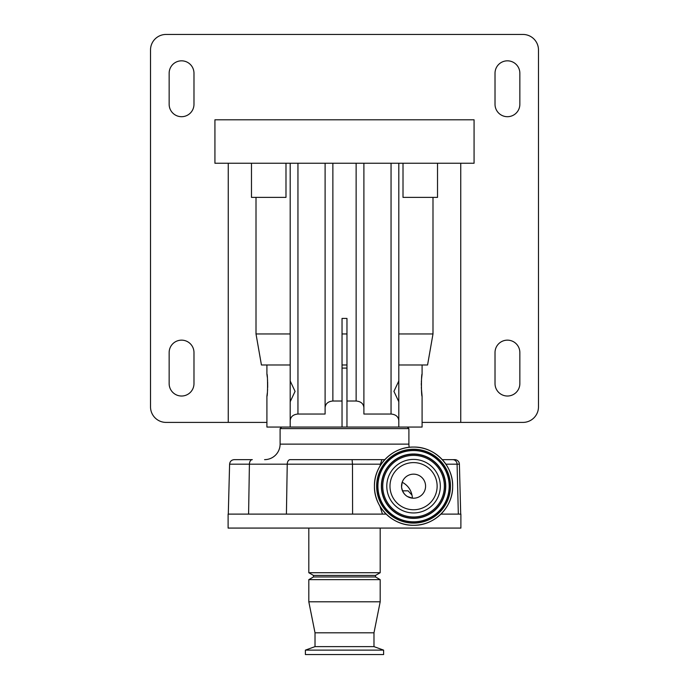 <?xml version="1.0" encoding="UTF-8"?>
<svg xmlns="http://www.w3.org/2000/svg" width="689" height="689" viewBox="0 0 689 689"><rect width="100%" height="100%" fill="white"/><g stroke="black" fill="none" stroke-linecap="round" stroke-linejoin="round"><path stroke-width="1.03" d="M413.555 447.075A39.109 39.109 0 0 1 452.664 486.176A39.109 39.109 0 0 1 413.555 525.285A39.109 39.109 0 0 1 374.446 486.176A39.109 39.109 0 0 1 413.555 447.075C434.673 446.515 453.543 465.686 452.656 486.796C452.854 507.474 434.225 525.802 413.555 525.285C392.661 525.828 373.912 507.078 374.446 486.176C373.912 465.282 392.661 446.532 413.555 447.075M413.555 449.245A36.93 36.93 0 0 1 450.485 486.176A36.93 36.93 0 0 1 413.555 523.115A36.93 36.93 0 0 1 376.625 486.176A36.93 36.93 0 0 1 413.555 449.245M413.555 450.546A35.639 35.639 0 0 1 449.194 486.176A35.639 35.639 0 0 1 413.555 521.814A35.639 35.639 0 0 1 377.916 486.176A35.639 35.639 0 0 1 413.555 450.546M413.555 518.361A32.176 32.176 0 0 1 381.379 486.176A32.176 32.176 0 0 1 413.555 453.999A32.176 32.176 0 0 1 445.731 486.176A32.176 32.176 0 0 1 413.555 518.361M413.555 459.408A26.768 26.768 0 0 1 440.323 486.176A26.768 26.768 0 0 1 413.555 512.952A26.768 26.768 0 0 1 386.787 486.176A26.768 26.768 0 0 1 413.555 459.408M413.555 474.153A12.023 12.023 0 0 0 401.532 486.176A12.023 12.023 0 0 0 413.555 498.207A12.023 12.023 0 0 0 425.578 486.176A12.023 12.023 0 0 0 413.555 474.153M402.195 482.231L401.558 487.011C402.342 491.584 404.322 494.762 407.5 496.571L412.418 498.156L412.246 496.571C411.281 490.103 407.931 485.323 402.195 482.231M402.462 490.835L408.121 490.835L412.031 495.176M352.079 459.641L352.484 464.179L380.483 464.179L381.956 459.641L384.832 459.641L290.147 459.641L381.956 459.641A78.83 78.83 0 0 0 380.483 464.179L379.915 466.238M440.926 514.115L460.889 514.115L460.889 528.075L228.111 528.075L228.111 514.115L386.184 514.115M454.74 459.641L442.278 459.641L454.74 459.641A4.659 4.659 0 0 1 459.399 464.179L460.708 514.115M352.596 514.115L352.484 464.179L229.601 464.179L228.292 514.115M308.81 528.075L308.81 572.723L380.19 572.723L380.19 528.075M380.19 572.723L375.539 575.41L313.461 575.41L308.81 572.723M313.461 575.41L313.461 576.96L308.81 579.647L308.81 601.79L380.19 601.79L380.19 579.647L308.81 579.647M375.539 575.41L375.539 576.96L313.461 576.96M375.539 576.96L380.19 579.647M380.19 601.79L373.981 632.821L315.019 632.821L308.81 601.79M315.019 632.821L315.019 646.626L305.391 650.123L305.391 654.55L383.609 654.55L383.609 650.123L305.391 650.123M373.981 632.821L373.981 646.626L315.019 646.626M373.981 646.626L383.609 650.123M379.915 506.122L382.464 514.115M229.601 464.179C229.937 461.415 231.487 459.899 234.26 459.641L252.32 459.641A4.659 2.911 90 0 0 249.409 464.179L248.591 514.115M409.232 447.316A15.52 15.52 0 0 1 408.896 444.129L280.104 444.129A15.52 15.52 0 0 1 264.585 459.641M407.345 427.059L408.896 428.61L280.104 428.61L280.104 444.129M408.896 428.61L408.896 444.129M281.655 427.059L280.104 428.61M342.037 427.059L346.963 427.059L346.963 318.43L342.037 318.43L342.037 427.059L266.91 427.059L266.91 396.244C267.771 396.933 267.78 373.404 266.91 374.075L267.306 377.296M437.524 163.25L437.524 197.39L432.993 197.39L432.993 333.958L427.568 364.981L422.09 364.981L422.09 374.075C421.229 373.386 421.229 396.924 422.09 396.244L422.09 427.059L346.963 427.059M290.19 364.981L266.91 364.981L266.91 374.075M422.09 396.244L421.323 387.433M421.298 385.16L421.323 382.989M421.358 381.939L421.418 380.845M421.539 379.002L422.09 374.075M267.461 379.002L267.582 380.845M267.642 381.939L267.676 387.416M267.59 389.406L267.47 391.223M267.306 392.98L266.91 396.244M460.743 163.25L460.743 422.4L522.96 422.4A15.52 15.52 0 0 0 538.479 406.88L538.479 49.97A15.52 15.52 0 0 0 522.96 34.45L166.04 34.45A15.52 15.52 0 0 0 150.521 49.97L150.521 406.88A15.52 15.52 0 0 0 166.04 422.4L266.91 422.4M460.743 422.4L422.09 422.4M507.44 396.02A12.411 12.411 0 0 0 519.851 383.609L519.851 352.57A12.411 12.411 0 0 0 507.44 340.151A12.411 12.411 0 0 0 495.021 352.57L495.021 383.609A12.411 12.411 0 0 0 507.44 396.02M507.44 116.699A12.411 12.411 0 0 0 519.851 104.28L519.851 73.249A12.411 12.411 0 0 0 507.44 60.83A12.411 12.411 0 0 0 495.021 73.249L495.021 104.28A12.411 12.411 0 0 0 507.44 116.699M181.56 116.699A12.411 12.411 0 0 0 193.979 104.28L193.979 73.249A12.411 12.411 0 0 0 181.56 60.83A12.411 12.411 0 0 0 169.149 73.249L169.149 104.28A12.411 12.411 0 0 0 181.56 116.699M181.56 396.02A12.411 12.411 0 0 0 193.979 383.609L193.979 352.57A12.411 12.411 0 0 0 181.56 340.151A12.411 12.411 0 0 0 169.149 352.57L169.149 383.609A12.411 12.411 0 0 0 181.56 396.02M228.257 163.25L228.257 422.4M474.075 163.25L474.075 119.8L214.925 119.8L214.925 163.25L474.075 163.25M432.993 197.39L403.013 197.39L403.013 163.25M285.987 163.25L285.987 197.39L256.007 197.39L256.007 333.958L261.432 364.981L266.91 364.981M432.993 333.958L398.81 333.958M346.963 333.958L342.037 333.958M290.19 333.958L256.007 333.958M256.007 197.39L251.476 197.39L251.476 163.25M398.81 380.983L398.81 401.747L393.927 391.361L398.81 380.983L398.81 163.25M398.81 427.059L398.81 401.747M398.81 420.548C398.32 416.621 395.736 414.451 391.051 414.037L363.895 414.037L363.895 163.25M363.895 414.037L363.895 407.526C363.404 403.599 360.821 401.429 356.135 401.015L346.963 401.015M422.09 364.981L398.81 364.981M342.037 401.015L332.865 401.015C328.179 401.429 325.596 403.599 325.105 407.526L325.105 414.037L297.949 414.037C293.264 414.451 290.68 416.621 290.19 420.548L290.19 401.747L295.073 391.369L290.19 380.983L290.19 163.25M290.19 402.454L290.19 380.276M290.19 420.548L290.19 427.059M325.105 407.526L325.105 163.25M346.963 368.09L342.037 368.09M342.037 364.981L346.963 364.981M413.555 450.322A35.862 35.862 0 0 1 449.417 486.176A35.862 35.862 0 0 1 413.555 522.038A35.862 35.862 0 0 1 377.693 486.176A35.862 35.862 0 0 1 413.555 450.322M413.555 518.128A31.952 31.952 0 0 1 381.603 486.176A31.952 31.952 0 0 1 413.555 454.232A31.952 31.952 0 0 1 445.507 486.176A31.952 31.952 0 0 1 413.555 518.128M413.555 455.377A30.807 30.807 0 0 1 444.362 486.176A30.807 30.807 0 0 1 413.555 516.983A30.807 30.807 0 0 1 382.748 486.176A30.807 30.807 0 0 1 413.555 455.377M413.555 509.757A23.581 23.581 0 0 1 389.983 486.176A23.581 23.581 0 0 1 413.555 462.603A23.581 23.581 0 0 1 437.136 486.176A23.581 23.581 0 0 1 413.555 509.757M459.399 464.179L457.083 464.179L458.331 514.115M452.63 459.641A4.659 4.453 -90 0 1 457.083 464.179L445.886 464.179M290.147 459.641A4.659 2.911 90 0 0 287.235 464.179L286.417 514.115M391.051 414.037L391.051 163.25M356.135 401.015L356.135 163.25M297.949 414.037L297.949 163.25M332.865 401.015L332.865 163.25"/></g></svg>
